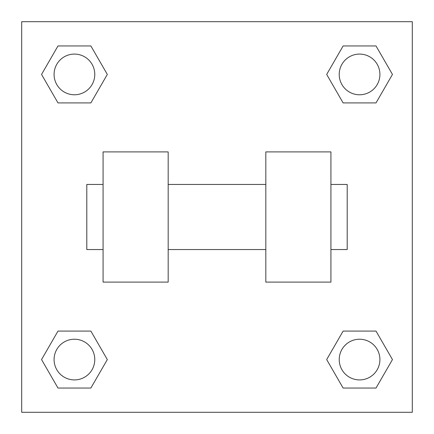 <?xml version="1.0" encoding="UTF-8"?>
<svg xmlns="http://www.w3.org/2000/svg" width="434" height="434" viewBox="0 0 434 434"><rect width="100%" height="100%" fill="white"/><g stroke="black" fill="none" stroke-linecap="round" stroke-linejoin="round"><path stroke-width="0.65" d="M107.317 74.431L90.874 102.912L57.988 102.912L41.545 74.431L57.988 45.95L90.874 45.95L107.317 74.431L90.874 102.912L84.142 102.912M84.142 331.088L90.874 331.088L107.317 359.569L90.874 388.05L57.988 388.05L41.545 359.569L57.988 331.088L90.874 331.088M349.858 102.912L343.126 102.912L326.683 74.431L343.126 45.95L376.012 45.95L392.455 74.431L376.012 102.912L343.126 102.912M326.683 359.569L343.126 331.088L376.012 331.088L392.455 359.569L376.012 388.05L343.126 388.05L326.683 359.569L343.126 331.088L349.858 331.088M343.126 331.088L376.012 331.088L343.126 331.088M376.012 388.05L343.126 388.05L376.012 388.05L392.455 359.569M379.913 359.569A20.344 20.344 0 0 0 349.397 341.949A20.344 20.344 0 0 0 349.397 377.189A20.344 20.344 0 0 0 379.913 359.569M90.874 388.05L57.988 388.05L90.874 388.05L107.317 359.569M94.775 359.569A20.344 20.344 0 0 0 64.259 341.949A20.344 20.344 0 0 0 64.259 377.189A20.344 20.344 0 0 0 94.775 359.569M343.126 45.95L376.012 45.95L343.126 45.95L326.683 74.431M379.913 74.431A20.344 20.344 0 0 0 349.397 56.811A20.344 20.344 0 0 0 349.397 92.051A20.344 20.344 0 0 0 379.913 74.431M57.988 45.95L90.874 45.95L57.988 45.95L41.545 74.431M90.874 102.912L57.988 102.912L90.874 102.912M94.775 74.431A20.344 20.344 0 0 0 64.259 56.811A20.344 20.344 0 0 0 64.259 92.051A20.344 20.344 0 0 0 94.775 74.431M412.3 21.7L412.3 412.3L21.7 412.3L21.7 21.7L412.3 21.7M41.545 359.569L57.988 331.088M392.455 74.431L376.012 102.912M265.825 151.9L265.825 282.1L330.925 282.1L330.925 151.9L265.825 151.9M168.175 282.1L168.175 151.9L103.075 151.9L103.075 282.1L168.175 282.1M330.925 249.55L347.2 249.55L347.2 184.45L330.925 184.45M103.075 184.45L86.8 184.45L86.8 249.55L103.075 249.55M265.825 184.45L168.175 184.45M265.825 249.55L168.175 249.55"/></g></svg>
